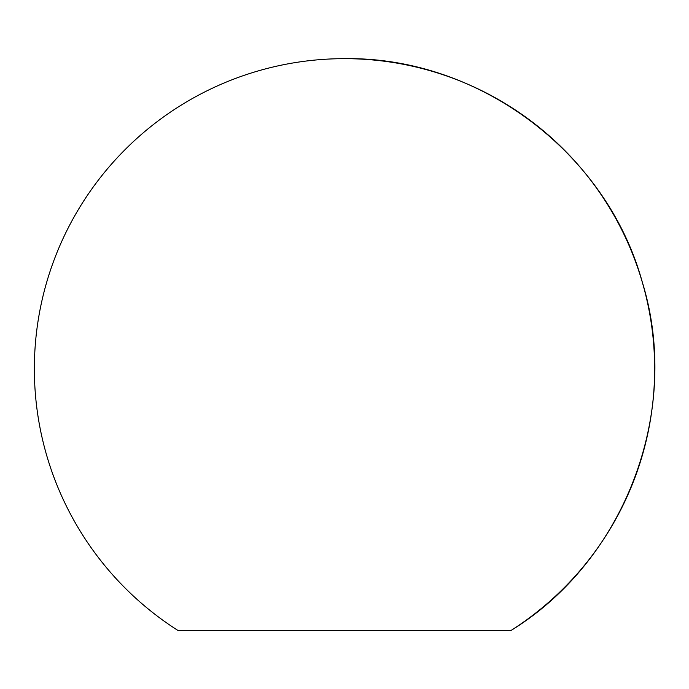 <?xml version="1.0" encoding="UTF-8"?>
<svg xmlns="http://www.w3.org/2000/svg" width="689" height="689" viewBox="0 0 689 689"><rect width="100%" height="100%" fill="white"/><g stroke="black" fill="none" stroke-linecap="round" stroke-linejoin="round"><path stroke-width="1.03" d="M511.238 630.34L177.762 630.34A310.162 310.162 0 0 1 344.5 58.66C478.838 56.541 606.673 152.415 642.251 281.973C681.895 410.343 625.646 559.907 511.238 630.34A310.162 310.162 0 0 0 344.5 58.66"/></g></svg>
